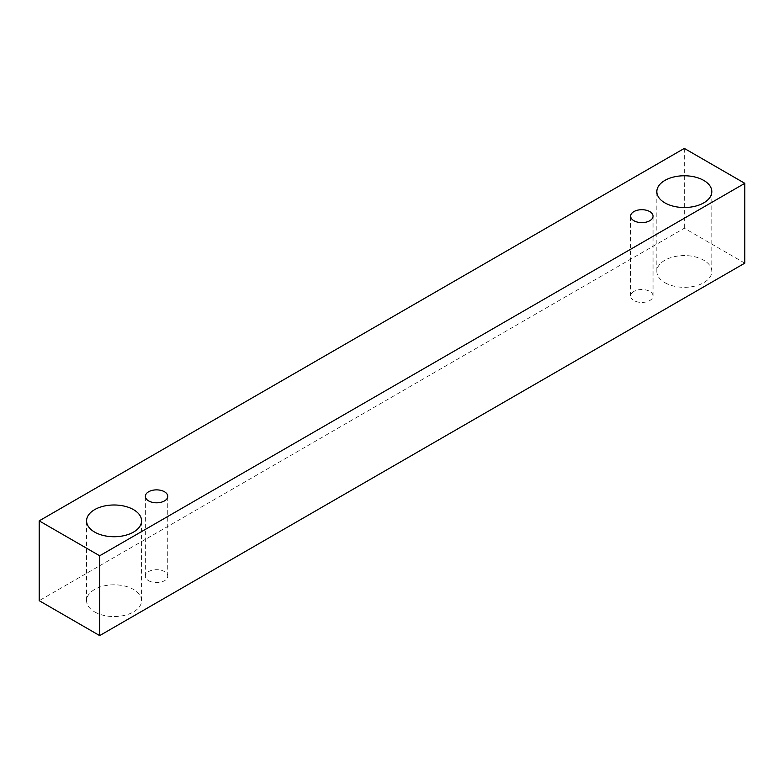 <?xml version="1.0" encoding="UTF-8"?>
<svg xmlns="http://www.w3.org/2000/svg" width="784" height="784" viewBox="0 0 784 784"><rect width="100%" height="100%" fill="white"/><g stroke="black" fill="none" stroke-linecap="round" stroke-linejoin="round"><path stroke-width="0.59" stroke-dasharray="3.92 2.94" d="M633.923 291.403A11.201 6.468 0 0 0 630.64 295.98A11.201 6.468 0 0 0 633.923 300.546A11.201 6.468 0 0 0 646.124 301.948A11.201 6.468 0 0 0 653.043 295.98A11.201 6.468 0 0 0 646.124 290.002A11.201 6.468 0 0 0 633.923 291.403M664.881 282.671A27.489 15.876 0 0 0 694.84 286.111A27.489 15.876 0 0 0 711.813 271.45A27.489 15.876 0 0 0 694.84 256.789A27.489 15.876 0 0 0 664.881 260.229A27.489 15.876 0 0 0 656.825 271.45A27.489 15.876 0 0 0 664.881 282.671M94.639 611.902A27.489 15.876 0 0 0 124.597 615.342A27.489 15.876 0 0 0 141.571 600.671A27.489 15.876 0 0 0 124.597 586.011A27.489 15.876 0 0 0 94.639 589.45A27.489 15.876 0 0 0 86.583 600.671A27.489 15.876 0 0 0 94.639 611.902M148.637 580.719A11.201 6.468 0 0 0 160.847 582.12A11.201 6.468 0 0 0 167.756 576.152A11.201 6.468 0 0 0 160.847 570.174A11.201 6.468 0 0 0 148.637 571.575A11.201 6.468 0 0 0 145.363 576.152A11.201 6.468 0 0 0 148.637 580.719M744.8 263.14L684.324 228.222L39.2 600.671M684.324 148.401L684.324 228.222M653.043 295.98L653.043 216.159M630.64 295.98L630.64 216.159M167.756 576.152L167.756 496.341M145.363 576.152L145.363 496.341M141.571 600.671L141.571 520.86M86.583 600.671L86.583 520.86M711.813 271.45L711.813 191.639M656.825 271.45L656.825 191.639"/><path stroke-width="1.18" d="M633.923 211.592A11.201 6.468 180 0 1 646.124 210.19A11.201 6.468 180 0 1 653.043 216.159A11.201 6.468 180 0 1 641.841 222.627A11.201 6.468 180 0 1 630.64 216.159A11.201 6.468 180 0 1 633.923 211.592M99.676 635.599L744.8 263.14L744.8 183.329L684.324 148.401L39.2 520.86L99.676 555.778L99.676 635.599L39.2 600.671L39.2 520.86M664.881 180.418A27.489 15.876 180 0 1 694.84 176.978A27.489 15.876 180 0 1 711.813 191.639A27.489 15.876 180 0 1 684.324 207.515A27.489 15.876 180 0 1 656.825 191.639A27.489 15.876 180 0 1 664.881 180.418M94.639 509.639A27.489 15.876 180 0 1 124.597 506.199A27.489 15.876 180 0 1 141.571 520.86A27.489 15.876 180 0 1 114.082 536.736A27.489 15.876 180 0 1 86.583 520.86A27.489 15.876 180 0 1 94.639 509.639M148.637 491.764A11.201 6.468 180 0 1 160.847 490.363A11.201 6.468 180 0 1 167.756 496.341A11.201 6.468 180 0 1 156.565 502.809A11.201 6.468 180 0 1 145.363 496.341A11.201 6.468 180 0 1 148.637 491.764M99.676 555.778L744.8 183.329"/></g></svg>
